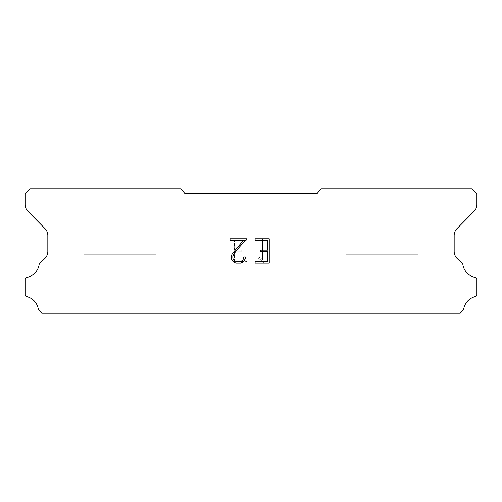 <?xml version="1.0" encoding="UTF-8"?>
<svg xmlns="http://www.w3.org/2000/svg" width="502" height="502" viewBox="0 0 502 502"><rect width="100%" height="100%" fill="white"/><g stroke="black" fill="none" stroke-linecap="round" stroke-linejoin="round"><path stroke-width="0.38" stroke-dasharray="2.51 1.88" d="M142.963 254.276L142.963 188.796L97.124 188.796L97.124 254.276L142.963 254.276L97.124 254.276L142.963 254.276L142.963 188.796L97.124 188.796L97.124 254.276L142.963 254.276L97.124 254.276L142.963 254.276L142.963 188.796L97.124 188.796L97.124 254.276L142.963 254.276L97.124 254.276L142.963 254.276L142.963 188.796L97.124 188.796L97.124 254.276L142.963 254.276L97.124 254.276L142.963 254.276L142.963 188.796L97.124 188.796L97.124 254.276L142.963 254.276L97.124 254.276L142.963 254.276L142.963 188.796L97.124 188.796L97.124 254.276L142.963 254.276L97.124 254.276L142.963 254.276L142.963 188.796L97.124 188.796L97.124 254.276L142.963 254.276L97.124 254.276L142.963 254.276L142.963 188.796L97.124 188.796L97.124 254.276L142.963 254.276L97.124 254.276L142.963 254.276L142.963 188.796L97.124 188.796L97.124 254.276L142.963 254.276L97.124 254.276L142.963 254.276L142.963 188.796L97.124 188.796L97.124 254.276L142.963 254.276L97.124 254.276L142.963 254.276L142.963 188.796L97.124 188.796L97.124 254.276L142.963 254.276L97.124 254.276L142.963 254.276L142.963 188.796L97.124 188.796L97.124 254.276L142.963 254.276L97.124 254.276L142.963 254.276L142.963 188.796L97.124 188.796L97.124 254.276L142.963 254.276L97.124 254.276L142.963 254.276L142.963 188.796L97.124 188.796L97.124 254.276L142.963 254.276L97.124 254.276L142.963 254.276L142.963 188.796L97.124 188.796L97.124 254.276L142.963 254.276L97.124 254.276L142.963 254.276L142.963 188.796L97.124 188.796L97.124 254.276L142.963 254.276L97.124 254.276L142.963 254.276L142.963 188.796L97.124 188.796L97.124 254.276L142.963 254.276L97.124 254.276L142.963 254.276L142.963 188.796L97.124 188.796L97.124 254.276L142.963 254.276L97.124 254.276L142.963 254.276L142.963 188.796L97.124 188.796L97.124 254.276L142.963 254.276L97.124 254.276L97.124 188.796L97.124 254.276L142.963 254.276L142.963 188.796L97.124 188.796L97.124 254.276L142.963 254.276L142.963 188.796L97.124 188.796L97.124 254.276L142.963 254.276L142.963 188.796L97.124 188.796L97.124 254.276L142.963 254.276L142.963 188.796L97.124 188.796L97.124 254.276L142.963 254.276L142.963 188.796L97.124 188.796L97.124 254.276L142.963 254.276L142.963 188.796L97.124 188.796L97.124 254.276L142.963 254.276L142.963 188.796L97.124 188.796L97.124 254.276L142.963 254.276L142.963 188.796L97.124 188.796L97.124 254.276L142.963 254.276L142.963 188.796L97.124 188.796L97.124 254.276L142.963 254.276L142.963 188.796L97.124 188.796L97.124 254.276L142.963 254.276L142.963 188.796L97.124 188.796L97.124 254.276L142.963 254.276L142.963 188.796L97.124 188.796L97.124 254.276L142.963 254.276L142.963 188.796L97.124 188.796L97.124 254.276L142.963 254.276L142.963 188.796L97.124 188.796L97.124 254.276L142.963 254.276L142.963 188.796L97.124 188.796L97.124 254.276L142.963 254.276L142.963 188.796L97.124 188.796L97.124 254.276L142.963 254.276L142.963 188.796L97.124 188.796L142.963 188.796L97.124 188.796L142.963 188.796L142.963 254.276L97.124 254.276M84.029 313.141L156.059 313.141M404.876 254.276L404.876 188.796L359.037 188.796L359.037 254.276L404.876 254.276L359.037 254.276L404.876 254.276L404.876 188.796L359.037 188.796L359.037 254.276L404.876 254.276L359.037 254.276L404.876 254.276L404.876 188.796L359.037 188.796L359.037 254.276L404.876 254.276L359.037 254.276L404.876 254.276L404.876 188.796L359.037 188.796L359.037 254.276L404.876 254.276L359.037 254.276L404.876 254.276L404.876 188.796L359.037 188.796L359.037 254.276L404.876 254.276L359.037 254.276L404.876 254.276L404.876 188.796L359.037 188.796L359.037 254.276L404.876 254.276L359.037 254.276L404.876 254.276L404.876 188.796L359.037 188.796L359.037 254.276L404.876 254.276L359.037 254.276L404.876 254.276L404.876 188.796L359.037 188.796L359.037 254.276L404.876 254.276L359.037 254.276L404.876 254.276L404.876 188.796L359.037 188.796L359.037 254.276L404.876 254.276L359.037 254.276L404.876 254.276L404.876 188.796L359.037 188.796L359.037 254.276L404.876 254.276L359.037 254.276L404.876 254.276L404.876 188.796L359.037 188.796L359.037 254.276L404.876 254.276L359.037 254.276L404.876 254.276L404.876 188.796L359.037 188.796L359.037 254.276L404.876 254.276L359.037 254.276L404.876 254.276L404.876 188.796L359.037 188.796L359.037 254.276L404.876 254.276L359.037 254.276L404.876 254.276L404.876 188.796L359.037 188.796L359.037 254.276L404.876 254.276L359.037 254.276L404.876 254.276L404.876 188.796L359.037 188.796L359.037 254.276L404.876 254.276L359.037 254.276L404.876 254.276L404.876 188.796L359.037 188.796L359.037 254.276L404.876 254.276L359.037 254.276L404.876 254.276L404.876 188.796L359.037 188.796L359.037 254.276L404.876 254.276L359.037 254.276L404.876 254.276L404.876 188.796L359.037 188.796L359.037 254.276L404.876 254.276L359.037 254.276L404.876 254.276L404.876 188.796L359.037 188.796L359.037 254.276L404.876 254.276L359.037 254.276L359.037 188.796L359.037 254.276L404.876 254.276L404.876 188.796L359.037 188.796L359.037 254.276L404.876 254.276L404.876 188.796L359.037 188.796L359.037 254.276L404.876 254.276L404.876 188.796L359.037 188.796L359.037 254.276L404.876 254.276L404.876 188.796L359.037 188.796L359.037 254.276L404.876 254.276L404.876 188.796L359.037 188.796L359.037 254.276L404.876 254.276L404.876 188.796L359.037 188.796L359.037 254.276L404.876 254.276L404.876 188.796L359.037 188.796L359.037 254.276L404.876 254.276L404.876 188.796L359.037 188.796L359.037 254.276L404.876 254.276L404.876 188.796L359.037 188.796L359.037 254.276L404.876 254.276L404.876 188.796L359.037 188.796L359.037 254.276L404.876 254.276L404.876 188.796L359.037 188.796L359.037 254.276L404.876 254.276L404.876 188.796L359.037 188.796L359.037 254.276L404.876 254.276L404.876 188.796L359.037 188.796L359.037 254.276L404.876 254.276L404.876 188.796L359.037 188.796L359.037 254.276L404.876 254.276L404.876 188.796L359.037 188.796L359.037 254.276L404.876 254.276L404.876 188.796L359.037 188.796L359.037 254.276L404.876 254.276L404.876 188.796L359.037 188.796L404.876 188.796L359.037 188.796L404.876 188.796L404.876 254.276L359.037 254.276M345.941 313.141L417.971 313.141M417.971 307.243L417.971 254.276L345.941 254.276L345.941 307.243L417.971 307.243L345.941 307.243L417.971 307.243L417.971 254.276L345.941 254.276L345.941 307.243L417.971 307.243L345.941 307.243L417.971 307.243L417.971 254.276L345.941 254.276L345.941 307.243L417.971 307.243L345.941 307.243L417.971 307.243L417.971 254.276L345.941 254.276L345.941 307.243L417.971 307.243L345.941 307.243L417.971 307.243L417.971 254.276L345.941 254.276L345.941 307.243L417.971 307.243L345.941 307.243L417.971 307.243L417.971 254.276L345.941 254.276L345.941 307.243L417.971 307.243L345.941 307.243L417.971 307.243L417.971 254.276L345.941 254.276L345.941 307.243L417.971 307.243L345.941 307.243L417.971 307.243L417.971 254.276L345.941 254.276L345.941 307.243L417.971 307.243L345.941 307.243L417.971 307.243L417.971 254.276L345.941 254.276L345.941 307.243L417.971 307.243L345.941 307.243L417.971 307.243L417.971 254.276L345.941 254.276L345.941 307.243L417.971 307.243L345.941 307.243L417.971 307.243L417.971 254.276L345.941 254.276L345.941 307.243L417.971 307.243L345.941 307.243L417.971 307.243L417.971 254.276L345.941 254.276L345.941 307.243L417.971 307.243L345.941 307.243L417.971 307.243L417.971 254.276L345.941 254.276L345.941 307.243L417.971 307.243L345.941 307.243L417.971 307.243L417.971 254.276L345.941 254.276L345.941 307.243L417.971 307.243L345.941 307.243L417.971 307.243L417.971 254.276L345.941 254.276L345.941 307.243L417.971 307.243L345.941 307.243L417.971 307.243L417.971 254.276L345.941 254.276L345.941 307.243L417.971 307.243L345.941 307.243L417.971 307.243L417.971 254.276L345.941 254.276L345.941 307.243L417.971 307.243L345.941 307.243L417.971 307.243L417.971 254.276L345.941 254.276L345.941 307.243L417.971 307.243L345.941 307.243L417.971 307.243L417.971 254.276L345.941 254.276L345.941 307.243L417.971 307.243L345.941 307.243L345.941 254.276L345.941 307.243L417.971 307.243L417.971 254.276L345.941 254.276L345.941 307.243L417.971 307.243L417.971 254.276L345.941 254.276L345.941 307.243L417.971 307.243L417.971 254.276L345.941 254.276L345.941 307.243L417.971 307.243L417.971 254.276L345.941 254.276L345.941 307.243L417.971 307.243L417.971 254.276L345.941 254.276L345.941 307.243L417.971 307.243L417.971 254.276L345.941 254.276L345.941 307.243L417.971 307.243L417.971 254.276L345.941 254.276L345.941 307.243L417.971 307.243L417.971 254.276L345.941 254.276L345.941 307.243L417.971 307.243L417.971 254.276L345.941 254.276L345.941 307.243L417.971 307.243L417.971 254.276L345.941 254.276L345.941 307.243L417.971 307.243L417.971 254.276L345.941 254.276L345.941 307.243L417.971 307.243L417.971 254.276L345.941 254.276L345.941 307.243L417.971 307.243L417.971 254.276L345.941 254.276L345.941 307.243L417.971 307.243L417.971 254.276L345.941 254.276L345.941 307.243L417.971 307.243L417.971 254.276L345.941 254.276L345.941 307.243L417.971 307.243L417.971 254.276L345.941 254.276L345.941 307.243L417.971 307.243L417.971 254.276L345.941 254.276L417.971 254.276L345.941 254.276L417.971 254.276L417.971 307.243L345.941 307.243M156.059 307.243L156.059 254.276L84.029 254.276L84.029 307.243L156.059 307.243L84.029 307.243L156.059 307.243L156.059 254.276L84.029 254.276L84.029 307.243L156.059 307.243L84.029 307.243L156.059 307.243L156.059 254.276L84.029 254.276L84.029 307.243L156.059 307.243L84.029 307.243L156.059 307.243L156.059 254.276L84.029 254.276L84.029 307.243L156.059 307.243L84.029 307.243L156.059 307.243L156.059 254.276L84.029 254.276L84.029 307.243L156.059 307.243L84.029 307.243L156.059 307.243L156.059 254.276L84.029 254.276L84.029 307.243L156.059 307.243L84.029 307.243L156.059 307.243L156.059 254.276L84.029 254.276L84.029 307.243L156.059 307.243L84.029 307.243L156.059 307.243L156.059 254.276L84.029 254.276L84.029 307.243L156.059 307.243L84.029 307.243L156.059 307.243L156.059 254.276L84.029 254.276L84.029 307.243L156.059 307.243L84.029 307.243L156.059 307.243L156.059 254.276L84.029 254.276L84.029 307.243L156.059 307.243L84.029 307.243L156.059 307.243L156.059 254.276L84.029 254.276L84.029 307.243L156.059 307.243L84.029 307.243L156.059 307.243L156.059 254.276L84.029 254.276L84.029 307.243L156.059 307.243L84.029 307.243L156.059 307.243L156.059 254.276L84.029 254.276L84.029 307.243L156.059 307.243L84.029 307.243L156.059 307.243L156.059 254.276L84.029 254.276L84.029 307.243L156.059 307.243L84.029 307.243L156.059 307.243L156.059 254.276L84.029 254.276L84.029 307.243L156.059 307.243L84.029 307.243L156.059 307.243L156.059 254.276L84.029 254.276L84.029 307.243L156.059 307.243L84.029 307.243L156.059 307.243L156.059 254.276L84.029 254.276L84.029 307.243L156.059 307.243L84.029 307.243L156.059 307.243L156.059 254.276L84.029 254.276L84.029 307.243L156.059 307.243L84.029 307.243L156.059 307.243L156.059 254.276L84.029 254.276L84.029 307.243L156.059 307.243L84.029 307.243L84.029 254.276L84.029 307.243L156.059 307.243L156.059 254.276L84.029 254.276L84.029 307.243L156.059 307.243L156.059 254.276L84.029 254.276L84.029 307.243L156.059 307.243L156.059 254.276L84.029 254.276L84.029 307.243L156.059 307.243L156.059 254.276L84.029 254.276L84.029 307.243L156.059 307.243L156.059 254.276L84.029 254.276L84.029 307.243L156.059 307.243L156.059 254.276L84.029 254.276L84.029 307.243L156.059 307.243L156.059 254.276L84.029 254.276L84.029 307.243L156.059 307.243L156.059 254.276L84.029 254.276L84.029 307.243L156.059 307.243L156.059 254.276L84.029 254.276L84.029 307.243L156.059 307.243L156.059 254.276L84.029 254.276L84.029 307.243L156.059 307.243L156.059 254.276L84.029 254.276L84.029 307.243L156.059 307.243L156.059 254.276L84.029 254.276L84.029 307.243L156.059 307.243L156.059 254.276L84.029 254.276L84.029 307.243L156.059 307.243L156.059 254.276L84.029 254.276L84.029 307.243L156.059 307.243L156.059 254.276L84.029 254.276L84.029 307.243L156.059 307.243L156.059 254.276L84.029 254.276L84.029 307.243L156.059 307.243L156.059 254.276L84.029 254.276L156.059 254.276L84.029 254.276L156.059 254.276L156.059 307.243L84.029 307.243M84.029 254.276L156.059 254.276M345.941 254.276L417.971 254.276M267.635 251.778L267.635 261.529L255.11 261.529L255.11 263.155L269.26 263.155L269.26 238.77L255.11 238.77L255.11 240.395L267.635 240.395L267.635 250.153L260.808 250.153L260.808 251.778L267.635 251.778M245.352 258.436L245.352 256.974L243.702 256.974L243.702 258.304L242.623 260.45L240.477 261.529L236.065 261.529L233.907 260.45L232.846 258.304L232.846 256.164L233.938 253.943L237.32 249.438L246.815 238.77L230.048 238.77L230.048 240.395L243.37 240.395L232.351 253.661L231.177 255.995L231.177 258.411L232.351 260.789L233.555 261.981L235.921 263.155L240.609 263.155L242.987 262L244.192 260.814L245.352 258.436M234.365 261.529L234.365 251.778L234.365 261.529L246.89 261.529L234.365 261.529M234.365 251.778L241.192 251.778L234.365 251.778M241.192 251.778L241.192 250.153L241.192 251.778M241.192 250.153L234.365 250.153L241.192 250.153M234.365 250.153L234.365 240.395L234.365 250.153M234.365 240.395L246.89 240.395L234.365 240.395M246.89 240.395L246.89 238.77L246.89 240.395M246.89 263.155L246.89 261.529L246.89 263.155L232.74 263.155L246.89 263.155M232.74 238.77L232.74 263.155L232.74 238.77L246.89 238.77L232.74 238.77M258.066 256.767L258.066 258.48L258.066 256.767L260.764 258.097L258.066 256.767M258.066 258.48L260.444 259.685L258.066 258.48M260.444 259.685L263.901 263.123L260.444 259.685M263.901 263.123L264.247 263.123L263.901 263.123M264.247 263.123L264.247 238.739L264.247 263.123M262.621 259.967L260.764 258.097L262.621 259.967L262.621 238.739L262.621 259.967M264.247 238.739L262.621 238.739L264.247 238.739M317.22 193.377L184.78 193.377L180.94 188.796L30.34 188.796L25.1 194.036L25.1 204.402A9.82 9.82 0 0 0 27.943 211.373L44.985 228.567A9.82 9.82 0 0 1 47.834 235.526L47.834 251.615A9.82 9.82 0 0 1 44.847 258.517L39.438 263.751A1.933 1.933 0 0 0 39.143 264.529A15.455 15.455 0 0 1 26.606 277.443A1.832 1.832 0 0 0 25.1 279.244L25.1 294.749A1.832 1.832 0 0 0 26.524 296.538A15.455 15.455 0 0 1 38.328 309.194A1.964 1.964 0 0 0 38.849 310.192L41.766 313.204L460.234 313.204L463.151 310.192A1.964 1.964 0 0 0 463.672 309.194A15.455 15.455 0 0 1 475.476 296.538A1.832 1.832 0 0 0 476.9 294.749L476.9 279.244A1.832 1.832 0 0 0 475.394 277.443A15.455 15.455 0 0 1 462.857 264.529A1.933 1.933 0 0 0 462.562 263.751L457.153 258.517A9.82 9.82 0 0 1 454.166 251.615L454.166 235.526A9.82 9.82 0 0 1 457.015 228.567L474.057 211.373A9.82 9.82 0 0 0 476.9 204.402L476.9 194.036L471.66 188.796L321.06 188.796L317.22 193.377M417.971 313.204L345.941 313.204M359.037 188.796L404.876 188.796M156.059 313.204L84.029 313.204M97.124 188.796L142.963 188.796"/><path stroke-width="0.75" d="M267.635 261.529L267.635 251.778L260.808 251.778L260.808 250.153L267.635 250.153L267.635 240.395L255.11 240.395L255.11 238.77L269.26 238.77L269.26 263.155L255.11 263.155L255.11 261.529L267.635 261.529M245.352 256.974L245.352 258.436L244.192 260.814L242.987 262L240.609 263.155L235.921 263.155L233.555 261.981L232.351 260.789L231.177 258.411L231.177 255.995L232.351 253.661L243.37 240.395L230.048 240.395L230.048 238.77L246.815 238.77L237.32 249.438L233.938 253.943L232.846 256.164L232.846 258.304L233.907 260.45L236.065 261.529L240.477 261.529L242.623 260.45L243.702 258.304L243.702 256.974L245.352 256.974M317.22 193.377L321.06 188.796L471.66 188.796L476.9 194.036L476.9 204.402A9.82 9.82 0 0 1 474.057 211.373L457.015 228.567A9.82 9.82 0 0 0 454.166 235.526L454.166 251.615A9.82 9.82 0 0 0 457.153 258.517L462.562 263.751A1.933 1.933 0 0 1 462.857 264.529A15.455 15.455 0 0 0 475.394 277.443A1.832 1.832 0 0 1 476.9 279.244L476.9 294.749A1.832 1.832 0 0 1 475.476 296.538A15.455 15.455 0 0 0 463.672 309.194A1.964 1.964 0 0 1 463.151 310.192L460.234 313.204L41.766 313.204L38.849 310.192A1.964 1.964 0 0 1 38.328 309.194A15.455 15.455 0 0 0 26.524 296.538A1.832 1.832 0 0 1 25.1 294.749L25.1 279.244A1.832 1.832 0 0 1 26.606 277.443A15.455 15.455 0 0 0 39.143 264.529A1.933 1.933 0 0 1 39.438 263.751L44.847 258.517A9.82 9.82 0 0 0 47.834 251.615L47.834 235.526A9.82 9.82 0 0 0 44.985 228.567L27.943 211.373A9.82 9.82 0 0 1 25.1 204.402L25.1 194.036L30.34 188.796L180.94 188.796L184.78 193.377L317.22 193.377"/></g></svg>
